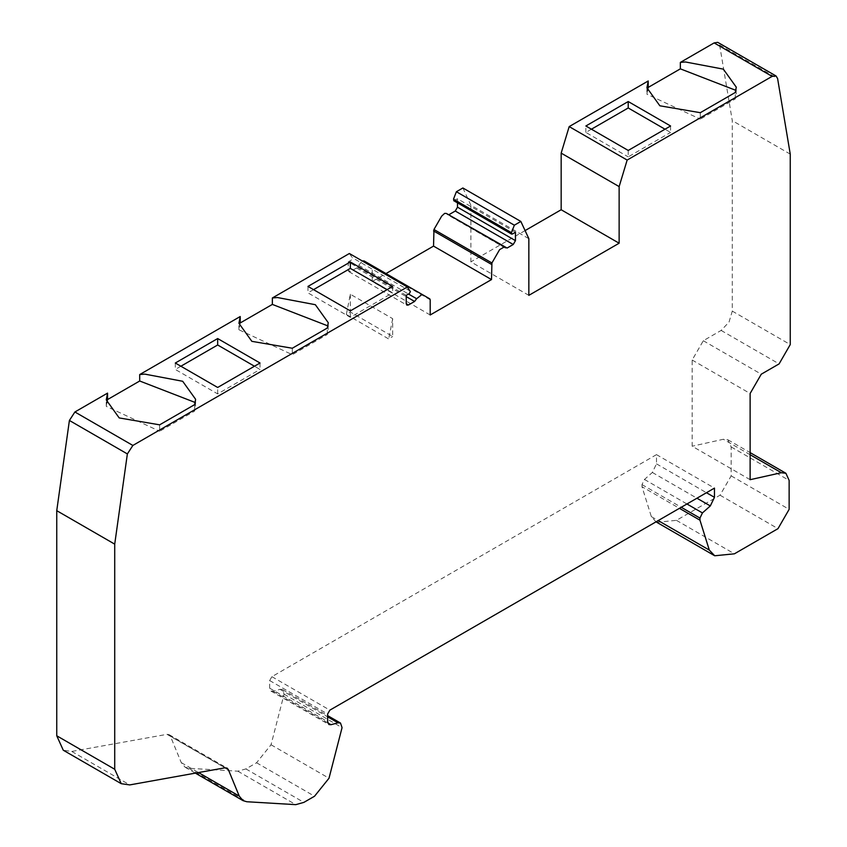 <?xml version="1.0" encoding="UTF-8"?>
<svg xmlns="http://www.w3.org/2000/svg" width="847" height="847" viewBox="0 0 847 847"><rect width="100%" height="100%" fill="white"/><g stroke="black" fill="none" stroke-linecap="round" stroke-linejoin="round"><path stroke-width="0.64" stroke-dasharray="4.24 3.18" d="M750.124 479.688L692.158 446.221L692.158 360.028L703.306 340.727L721.136 330.425L729.023 322.104L732.284 311.114L732.284 120.655L719.632 45.06L718.076 42.519M656.743 522.303L676.446 520.344L720.024 495.188L731.173 475.876L731.173 446.951L727.933 439.805L723.37 439.265L692.158 446.221M656.012 521.847L651.332 516.606L641.994 486.718L679.421 508.327M641.994 486.718L641.994 484.611L644.472 479.455L652.349 472.467L656.489 463.86L656.489 454.638L714.455 488.105M656.489 454.638L271.898 676.679L269.664 680.543L269.664 688.177L270.966 691.067L272.967 691.247L280.029 689.352L282.527 689.574L284.094 694.18L271.04 744.767L256.556 762.766L245.905 768.917L237.827 771.183L188.817 768.271L185.07 767.181L181.279 762.628L170.385 736.159L169.125 734.645L166.997 734.338L71.783 751.448L63.271 750.22M406.221 295.349L348.255 261.882L348.255 270.246L348.911 271.686L350.489 271.527L356.629 267.98L362.22 260.929M430.191 314.978L372.225 281.511L372.225 266.318L371.801 265.376L364.104 260.94M372.225 281.511L385.978 273.57M505.511 248.203L447.544 214.736L446.38 213.433M505.045 247.684L447.078 214.217L449.122 214.577M515.463 232.269L457.496 198.801L453.664 200.644M457.496 202.857L457.496 198.801M462.875 187.981L470.879 205.218L528.846 238.685M349.366 253.507L352.267 257.636L351.304 260.124L348.255 261.882M700.3 112.693L700.3 119.131L735.291 98.919L736.265 93.594L735.916 90.375M735.291 98.919L735.291 92.482M647.277 90.989L646.928 94.218L700.3 119.131M670.58 125.991L670.58 132.418L665.001 129.21M628.22 150.448L628.22 156.875L670.58 132.418M260.029 363.014L260.029 369.451L254.46 366.232M175.308 363.014L175.308 369.451L217.668 393.908L260.029 369.451M217.668 393.908L217.668 387.471M392.69 286.424L392.69 292.861L387.111 289.642M307.969 286.424L307.969 292.861L350.33 317.318L392.69 292.861M350.33 317.318L350.33 310.881M591.428 129.21L585.859 132.418L628.22 156.875M585.859 132.418L585.859 125.991M159.638 424.834L159.638 431.271L194.641 411.06L195.615 405.734L195.265 402.516M106.627 403.13L106.267 406.359L159.638 431.271M194.641 404.633L194.641 411.06M292.3 348.244L292.3 354.681L327.291 334.48L328.265 329.144L327.916 325.926M240.22 322.961L238.928 329.779L292.3 354.681M327.291 334.48L327.291 328.043M528.846 295.349L470.879 261.882L470.879 205.218M313.538 289.642L307.969 292.861M180.887 366.232L175.308 369.451M525.087 230.585L470.879 261.882M790.251 154.122L732.284 120.655M346.338 314.481L350.33 294.237L392.69 318.684L392.69 336.481L350.33 312.024L346.338 314.481L388.699 338.938L392.69 336.481M392.69 318.684L388.699 338.938M350.33 294.237L350.33 312.024M719.632 45.06L777.599 78.527M750.124 454.712L723.37 439.265M731.173 446.951L789.139 480.418M731.173 475.876L789.139 509.343M720.024 495.188L777.991 528.655M676.446 520.344L734.413 553.811M651.332 516.606L658.204 520.577M641.994 484.611L681.242 507.279M644.472 479.455L686.959 503.986M652.349 472.467L696.954 498.216M656.489 463.86L706.462 492.721M271.898 676.679L329.864 710.146M269.664 680.543L327.63 714.01M269.664 688.177L327.63 721.644M272.967 691.247L327.778 722.893M280.029 689.352L327.63 716.837M284.094 694.18L342.061 727.647M271.04 744.767L329.007 778.234M256.556 762.766L314.533 796.233M245.905 768.917L303.872 802.384M237.827 771.183L295.794 804.65M188.817 768.271L246.784 801.738M181.279 762.628L198.484 772.559M170.385 736.159L225.143 767.774M166.997 734.338L224.963 767.806M71.783 751.448L129.75 784.915M350.489 271.527L348.255 270.246M356.629 267.98L406.221 296.619M358.673 265.259L408.498 294.025M430.191 299.785L372.225 266.318M721.136 330.425L779.102 363.892M732.284 311.114L790.251 344.581M703.306 340.727L761.273 374.194M692.158 360.028L750.124 393.495M410.234 291.103L352.267 257.636M727.933 439.805L750.124 452.616M270.966 691.067L328.932 724.534M282.527 689.574L327.63 715.62M185.07 767.181L195.361 773.12M169.125 734.645L227.091 768.113M348.911 271.686L406.878 305.153M736.265 87.156L736.265 93.594M646.928 87.77L646.928 94.208M106.267 406.348L106.267 399.911M195.615 399.297L195.615 405.734M238.928 329.758L238.928 323.321M328.265 322.718L328.265 329.155"/><path stroke-width="1.27" d="M627.151 160.062L569.184 126.595L561.169 153.127L619.136 186.594L627.151 160.062L772.104 76.378L776.043 75.986L717.727 42.35L714.137 42.911L680.353 62.413L680.353 68.851L735.916 90.375M569.184 126.595L648.22 80.973L646.928 87.77L659.855 105.79L700.3 112.693L735.291 92.482L736.265 87.156L723.338 69.136L685.414 61.969L680.353 62.413M585.859 125.991L628.22 150.448L670.58 125.991L628.22 101.534L585.859 125.991M776.043 75.986L777.599 78.527L790.251 154.122L790.251 344.581L779.102 363.892L761.273 374.194L750.124 393.495L750.124 479.688L781.336 472.732L785.9 473.272L789.139 480.418L789.139 509.343L777.991 528.655L734.413 553.811L714.709 555.77L709.299 550.074L699.961 520.185L699.961 518.078L702.438 512.922L710.315 505.934L714.455 497.327L714.455 488.105L329.864 710.146L327.63 714.01L327.63 721.644L328.932 724.534L330.933 724.714L337.995 722.819L340.494 723.042L342.061 727.647L329.007 778.234L314.533 796.233L303.872 802.384L295.794 804.65L246.784 801.738L243.036 800.648L239.246 796.095L228.351 769.627L227.091 768.113L224.963 767.806L129.75 784.915L121.248 783.687L114.716 769.256L114.716 544.145L127.368 453.928L69.401 420.461L74.896 411.981L107.558 393.114L107.558 399.551L106.627 403.13M714.709 555.77L656.012 521.847M679.421 508.327L699.961 520.185M121.248 783.687L63.271 750.22L56.749 735.789L56.749 510.677L69.401 420.461M514.351 225.196L456.385 191.729L462.875 187.981L520.841 221.448L514.351 225.196L511.461 232.66L511.302 233.391L512.424 234.026L515.463 232.269L515.463 240.643L513.24 244.497L507.088 248.044L504.346 246.9L499.614 249.632L491.927 262.962L491.504 279.574L430.191 314.978L430.191 299.785L429.768 298.843L422.071 294.407L416.639 298.726L414.596 301.447L408.455 304.994L406.878 305.153L406.221 303.713L406.221 295.349L409.27 293.591L410.382 291.654L407.333 286.974L132.863 445.448L127.368 453.928M107.558 393.114L106.267 399.911L119.205 417.931L159.638 424.834L194.641 404.633L195.615 399.297L182.687 381.277L144.752 374.109L139.702 374.565L240.22 316.524L238.928 323.321L251.855 341.341L292.3 348.244L327.291 328.043L328.265 322.718L315.338 304.698L277.414 297.53L272.353 297.975L349.366 253.507L407.333 286.974M217.668 387.471L175.308 363.014L217.668 338.556L260.029 363.014L217.668 387.471M307.969 286.424L350.33 310.881L392.69 286.424L350.33 261.967L307.969 286.424M362.22 260.929L364.104 260.94L422.071 294.407M491.504 279.574L433.537 246.106L385.978 273.57M504.346 246.9L446.38 213.433L444.633 213.38L441.647 216.165L433.96 229.495L433.537 246.106M448.709 214.778L507.088 248.044M457.496 202.857L457.496 207.176L455.273 211.03L449.122 214.577M561.169 153.127L561.169 209.749L619.136 243.216L528.846 295.349L528.846 238.685L520.841 221.448M454.458 200.559L453.484 199.193L456.385 191.729M511.302 233.391L512.424 234.026M648.22 80.973L648.22 87.41L647.277 90.989M619.136 243.216L619.136 186.594M665.001 129.21L628.22 107.971L591.428 129.21M628.22 107.961L628.22 101.534M139.702 374.565L139.702 381.002L195.265 402.516M240.22 316.524L240.22 322.961L272.353 304.412L272.353 297.975M327.916 325.926L272.353 304.412M217.668 338.556L217.668 344.994L180.887 366.232M254.46 366.232L217.668 344.994M350.33 261.967L350.33 268.404L313.538 289.642M387.111 289.642L350.33 268.404M107.558 399.551L139.702 381.002M561.169 209.749L525.087 230.585M648.22 87.41L680.353 68.851M56.749 510.677L114.716 544.145M714.137 42.911L772.104 76.378M781.336 472.732L750.124 454.712M658.204 520.577L709.299 550.074M681.242 507.279L699.961 518.078M686.959 503.986L702.438 512.922M696.954 498.216L710.315 505.934M706.462 492.721L714.455 497.327M327.778 722.893L330.933 724.714M327.63 716.837L337.995 722.819M198.484 772.559L239.246 796.095M225.143 767.774L228.351 769.627M56.749 735.789L114.716 769.256M132.863 445.448L74.896 411.981M406.221 303.713L408.455 304.994M406.221 296.619L414.596 301.447M408.498 294.025L416.639 298.726M433.96 229.495L491.927 262.962M491.504 264.391L433.537 230.924M455.273 211.03L513.24 244.497M457.496 207.176L515.463 240.643M511.461 232.66L453.484 199.193M750.124 452.616L785.9 473.272M327.63 715.62L340.494 723.042M195.361 773.12L243.036 800.648M453.664 200.644L511.63 234.111"/></g></svg>
